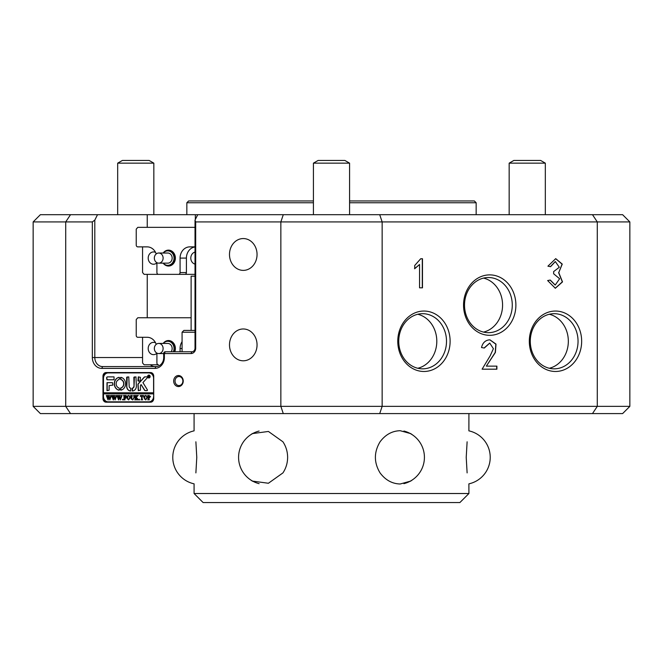 <?xml version="1.0" encoding="UTF-8"?>
<svg xmlns="http://www.w3.org/2000/svg" width="663" height="663" viewBox="0 0 663 663"><rect width="100%" height="100%" fill="white"/><g stroke="black" fill="none" stroke-linecap="round" stroke-linejoin="round"><path stroke-width="0.99" d="M183.237 381.043A5.511 4.774 -90 0 0 178.463 375.531A5.511 4.774 -90 0 0 173.681 381.043A5.511 4.774 -90 0 0 178.463 386.562A5.511 4.774 -90 0 0 183.237 381.043M182.872 381.043A4.517 3.912 -90 0 0 178.96 376.526A4.517 3.912 -90 0 0 175.04 381.043A4.517 3.912 -90 0 0 178.96 385.568A4.517 3.912 -90 0 0 182.872 381.043M313.417 202.754L186.842 202.754L188.657 200.947L313.417 200.947L313.417 163.156L313.417 214.688M349.583 200.947L474.343 200.947L476.158 202.754L349.583 202.754M450.119 341.263A30.216 26.172 90 0 0 423.947 311.046A30.216 26.172 90 0 0 397.775 341.263A30.216 26.172 90 0 0 423.947 371.479A30.216 26.172 90 0 0 450.119 341.263M446.506 341.263A27.573 23.885 90 0 0 422.621 313.69A27.573 23.885 90 0 0 398.745 341.263A27.573 23.885 90 0 0 422.621 368.835A27.573 23.885 90 0 0 446.506 341.263M417.773 368.263A27.573 23.885 90 0 0 436.801 341.263A27.573 23.885 90 0 0 417.773 314.262M581.658 341.263A30.216 26.172 90 0 0 555.486 311.046A30.216 26.172 90 0 0 529.314 341.263A30.216 26.172 90 0 0 555.486 371.479A30.216 26.172 90 0 0 581.658 341.263M578.045 341.263A27.573 23.885 90 0 0 554.16 313.69A27.573 23.885 90 0 0 530.284 341.263A27.573 23.885 90 0 0 554.16 368.835A27.573 23.885 90 0 0 578.045 341.263M549.312 368.263A27.573 23.885 90 0 0 568.332 341.263A27.573 23.885 90 0 0 549.312 314.262M515.889 305.104A30.216 26.172 90 0 0 489.717 274.88A30.216 26.172 90 0 0 463.545 305.104A30.216 26.172 90 0 0 489.717 335.321A30.216 26.172 90 0 0 515.889 305.104M512.275 305.104A27.573 23.885 90 0 0 488.391 277.524A27.573 23.885 90 0 0 464.514 305.104A27.573 23.885 90 0 0 488.391 332.677A27.573 23.885 90 0 0 512.275 305.104M483.542 332.097A27.573 23.885 90 0 0 502.571 305.104A27.573 23.885 90 0 0 483.542 278.104M257.053 254.468A15.912 13.782 -90 0 0 243.271 238.556A15.912 13.782 -90 0 0 229.489 254.468A15.912 13.782 -90 0 0 243.271 270.38A15.912 13.782 -90 0 0 257.053 254.468M257.053 344.884A15.912 13.782 -90 0 0 243.271 328.972A15.912 13.782 -90 0 0 229.489 344.884A15.912 13.782 -90 0 0 243.271 360.796A15.912 13.782 -90 0 0 257.053 344.884M186.842 202.754L186.842 214.688M476.158 202.754L476.158 214.688M33.15 221.923L33.15 406.361L280.855 406.361L280.855 221.923L195.684 221.923L195.684 348.133A5.428 4.699 90 0 1 190.985 353.561L164.366 353.561L164.366 357.539A10.848 9.398 90 0 1 154.968 368.388L101.729 368.388A10.848 9.398 90 0 1 92.331 357.539L92.331 221.923L33.15 221.923L40.385 214.688L97.519 214.688L94.801 220.116L94.801 357.539A9.042 7.832 -90 0 0 102.632 366.581L155.871 366.581A9.042 7.832 -90 0 0 163.703 357.539L163.703 353.561A1.807 1.566 90 0 1 165.269 351.755L191.889 351.755A3.613 3.133 -90 0 0 195.021 348.133L195.021 220.116L197.731 214.688L97.519 214.688M197.731 214.688L622.615 214.688L629.85 221.923L382.145 221.923L382.145 406.361L597.288 406.361L597.288 221.923L592.482 214.688M547.928 266.178L555.718 258.653L562.249 264.081L558.768 272.609L562.514 281.916L555.321 288.256L547.638 280.557L550.273 280.051L555.229 285.04L559.622 278.733L553.646 273.786L553.646 271.59L559.29 267.264L555.345 261.578L550.563 266.683L547.928 266.178M422.48 287.833L419.555 287.833L419.555 264.487L414.715 268.714L414.715 265.498L420.723 258.736L422.48 258.736L422.48 287.833M496.894 369.183L482.1 369.183L490.197 355.749L493.396 348.697L489.766 343.103L484.297 348.034L481.512 347.528C482.581 343.094 485.018 340.558 488.838 339.912L489.965 339.846L495.999 344.097L495.41 352.418L486.344 366.133L496.894 366.133L496.894 369.183M629.85 406.361L622.615 413.588L592.482 413.588L597.288 406.361L629.85 406.361L629.85 221.923M195.345 219.47L195.345 214.688M70.518 214.688L65.712 221.923L65.712 406.361L70.518 413.588L40.385 413.588L33.15 406.361M283.283 413.588L280.855 406.361L382.145 406.361L379.717 413.588L70.518 413.588M379.717 214.688L382.145 221.923L280.855 221.923L283.283 214.688M592.482 413.588L379.717 413.588M103.867 376.161L102.98 376.161L102.98 398.587L103.867 398.587M102.98 376.161A3.613 3.133 90 0 1 106.113 372.548L150.584 372.548A3.613 3.133 90 0 1 153.717 376.161L153.717 398.587A3.613 3.133 90 0 1 150.584 402.201L106.113 402.201A3.613 3.133 90 0 1 102.98 398.587M147.244 317.759L147.244 274.358M147.244 227.351L147.244 214.688M150.368 364.774A9.042 7.832 -90 0 0 155.067 366.581M555.627 258.653L562.075 264.131L558.768 272.609M558.594 272.609L562.34 281.866L555.229 288.256M550.099 280.084L555.138 285.04M555.254 261.578L550.398 266.65M414.532 268.714L419.555 264.487M420.723 258.736L422.298 258.736L422.298 287.833L419.555 287.833M489.675 343.103L484.123 348M489.874 339.846L495.849 344.172L495.211 352.467L486.344 366.133M496.711 366.133L496.711 369.183L482.1 369.183M195.021 220.116L195.684 221.923M92.331 221.923L94.801 220.116M107.016 372.548A3.613 3.133 -90 0 0 103.884 376.112M103.884 398.629A3.613 3.133 -90 0 0 107.016 402.201M161.092 344.238A5.064 4.384 -90 0 0 158.73 343.434A5.064 4.384 -90 0 0 154.52 347.072A5.064 4.384 -90 0 0 156.36 352.757A5.064 4.384 -90 0 0 158.73 353.561A5.064 4.384 -90 0 0 162.932 349.923A5.064 4.384 -90 0 0 161.092 344.238M171.129 351.755A5.064 4.384 -90 0 0 170.134 344.238A5.064 4.384 -90 0 0 167.772 343.434L158.73 343.434M173.358 351.755A7.235 6.265 -90 0 0 171.145 342.406A7.235 6.265 -90 0 0 167.772 341.263A7.235 6.265 -90 0 0 163.297 343.434M163.297 353.561A7.235 6.265 -90 0 0 163.703 354.001M161.092 253.821A5.064 4.384 -90 0 0 158.73 253.026A5.064 4.384 -90 0 0 154.52 256.664A5.064 4.384 -90 0 0 156.36 262.349A5.064 4.384 -90 0 0 158.73 263.153A5.064 4.384 -90 0 0 162.932 259.515A5.064 4.384 -90 0 0 161.092 253.821M158.73 263.153L167.772 263.153A5.064 4.384 -90 0 0 171.974 259.515A5.064 4.384 -90 0 0 170.134 253.821A5.064 4.384 -90 0 0 167.772 253.026L158.73 253.026M163.297 263.153A7.235 6.265 -90 0 0 164.391 264.181A7.235 6.265 -90 0 0 167.772 265.324A7.235 6.265 -90 0 0 173.781 260.12A7.235 6.265 -90 0 0 171.145 251.998A7.235 6.265 -90 0 0 167.772 250.854A7.235 6.265 -90 0 0 163.297 253.026M163.173 343.434A7.956 6.887 90 0 1 170.822 341.006A7.956 6.887 90 0 1 175.38 348.498A7.956 6.887 90 0 1 174.775 351.755M163.703 354.216A7.956 6.887 90 0 1 163.173 353.561M174.444 351.755A7.235 6.265 -90 0 0 175.115 348.498A7.235 6.265 -90 0 0 168.85 341.263L167.772 341.263M156.907 353.246A6.149 5.321 90 0 1 153.526 354.647A6.149 5.321 90 0 1 148.197 348.498A6.149 5.321 90 0 1 153.526 342.348A6.149 5.321 90 0 1 155.565 342.821M191.118 317.759L137.796 317.759L136.23 319.566L136.23 335.478A1.807 1.566 -90 0 0 137.796 337.285L147.194 337.285A11.213 9.705 90 0 1 156.211 344.346M156.907 353.097L156.907 362.959A1.807 1.566 -90 0 0 158.465 364.774L144.128 364.774L142.562 362.959L142.562 337.285M182.076 341.685A11.213 9.705 -90 0 0 180.079 348.498L180.079 351.755M163.173 253.026A7.956 6.887 90 0 1 170.822 250.597A7.956 6.887 90 0 1 175.38 258.089A7.956 6.887 90 0 1 170.822 265.573A7.956 6.887 90 0 1 163.173 263.153M167.772 265.324L168.85 265.324A7.235 6.265 -90 0 0 175.115 258.089A7.235 6.265 -90 0 0 168.85 250.854L167.772 250.854M195.021 264.106A6.149 5.321 90 0 1 190.795 258.089A6.149 5.321 90 0 1 195.021 252.073M156.907 262.838A6.149 5.321 90 0 1 153.526 264.239A6.149 5.321 90 0 1 148.197 258.089A6.149 5.321 90 0 1 153.526 251.94A6.149 5.321 90 0 1 155.565 252.412M195.021 246.951A11.213 9.705 -90 0 0 186.411 258.089L180.079 258.089A11.213 9.705 -90 0 1 189.792 246.876L195.021 246.876M195.021 227.351L137.796 227.351L136.23 229.158L136.23 245.07A1.807 1.566 -90 0 0 137.796 246.876L147.194 246.876A11.213 9.705 90 0 1 156.211 253.937M156.907 262.689L156.907 272.551A1.807 1.566 -90 0 0 158.465 274.358L178.513 274.358A1.807 1.566 -90 0 0 180.079 272.551L186.411 272.551A1.807 1.566 90 0 1 184.844 274.358L195.021 274.358M180.079 258.089L180.079 272.551M184.844 274.358L178.513 274.358M142.562 246.876L142.562 272.551L144.128 274.358L164.797 274.358M186.411 258.089L186.411 272.551M468.923 493.512L459.882 502.554L203.118 502.554L194.077 493.512L468.923 493.512L468.89 483.849A27.125 27.125 0 0 0 468.89 430.851L468.923 413.952M252.545 481.222A27.125 23.487 90 0 1 250.722 479.962M250.05 435.201L252.305 433.619L268.416 431.456L282.935 441.798C286.01 446.472 287.576 451.652 287.626 457.346C287.576 463.039 286.018 468.219 282.935 472.901L268.407 483.252L252.305 481.081L250.042 479.498L252.031 480.907M195.883 441.798C193.588 427.163 193.588 427.163 195.883 441.798L196.778 457.346L195.883 472.901C193.588 487.537 193.588 487.537 195.883 472.901M467.117 472.901C469.412 487.537 469.412 487.537 467.117 472.901L466.222 457.346L467.117 441.798C469.412 427.163 469.412 427.163 467.117 441.798M412.95 479.498L410.695 481.081L400.212 483.99C392.189 483.799 385.476 480.103 380.065 472.901C373.841 462.559 373.841 452.191 380.065 441.798C385.468 434.605 392.181 430.909 400.212 430.71L410.695 433.619L412.958 435.201L411.126 433.884M412.278 479.962A27.125 23.487 -90 0 1 410.455 481.222M410.455 433.478A27.125 23.487 -90 0 1 412.278 434.737M128.987 413.588L534.013 413.588M250.722 434.737A27.125 23.487 90 0 1 252.545 433.478M195.021 332.221L182.076 332.221L183.883 330.414L195.021 330.414M191.118 330.414L191.118 276.173L195.021 276.173M149.995 375.846A1.268 1.094 -90 0 0 148.976 375.266M149.987 376.526A1.268 1.094 -90 0 0 147.791 376.526A1.268 1.094 -90 0 0 149.987 376.526M147.634 376.526A1.45 1.251 -90 0 0 150.136 376.526A1.45 1.251 -90 0 0 147.634 376.526M147.965 377.197A1.45 1.251 -90 0 0 148.976 377.968M147.426 390.084A0.539 0.472 -90 0 0 147.335 389.769L142.943 382.584L147.269 377.819A0.539 0.472 -90 0 0 146.937 376.882L144.865 376.882A1.086 0.936 -90 0 0 144.211 377.189L138.219 383.794A1.086 0.936 -90 0 0 137.929 384.581L138.302 390.631L140.432 390.192L140.432 385.816A1.086 0.936 90 0 1 140.722 385.037L141.111 384.606L144.509 390.167A1.086 0.936 -90 0 0 145.28 390.631L146.954 390.631A0.539 0.472 -90 0 0 147.426 390.084M125.556 383.753A6.506 5.635 -90 0 0 120.832 377.33L120.384 377.769L120.691 379.509A4.343 3.754 90 0 1 123.674 383.753A4.343 3.754 90 0 1 120.691 388.004L120.384 389.745L120.832 390.175A6.506 5.635 -90 0 0 125.556 383.753M120.865 377.338L120.873 379.509A4.343 3.754 90 0 1 123.857 383.753A4.343 3.754 90 0 1 120.873 388.004L120.865 390.175M133.76 395.761L134.622 395.496L134.1 398.024L132.65 399.897L131.266 399.002L130.652 395.496L132.219 395.496L131.697 398.19L132.675 399.714L133.835 398.057L133.943 395.761L133.454 395.62M137.448 396.101L136.271 397.419L138.691 399.839L136.984 399.839L137.084 399.151L135.766 397.667L136.288 399.839L134.722 399.839L135.244 399.051L135.211 395.836L134.722 395.496L136.288 395.496L135.766 397.593L137.166 396.026L136.901 395.496L138.26 395.496L137.448 396.101M139.479 399.897L139.479 399.176L139.479 399.897M140.307 396.416L140.365 395.496L143.44 395.496L143.498 396.416L142.139 395.678L142.139 399.051L142.661 399.839L141.095 399.839L141.559 399.54L141.617 395.678L140.415 396.416M143.805 397.651L144.41 395.993L145.669 395.438L147.459 397.643L145.628 399.897L143.805 397.651L144.41 395.993M153.584 396.416A5.428 4.699 -90 0 1 148.885 401.836L108.177 401.836A5.428 4.699 -90 0 1 103.478 396.416L103.478 393.88L153.584 393.88L153.717 396.416M150.592 396.673L148.769 397.767L149.291 399.839L147.725 399.839L148.247 399.051L147.725 395.496L149.1 395.496L150.592 396.673M126.741 397.651L127.346 395.993L128.605 395.438L130.396 397.643L128.556 399.897L126.741 397.651L127.346 395.993M126.111 396.457L124.495 395.678L124.495 397.543L125.746 396.946L125.746 398.33L124.495 397.725L125.017 399.839L123.451 399.839L123.973 399.051L123.94 395.836L123.451 395.496L126.161 395.496L126.219 396.457M122.721 399.897L122.721 399.176L122.721 399.897M120.89 395.62L122 395.62L120.376 399.897L119.448 397.319L118.561 399.897L116.879 395.496L118.263 395.496L117.898 395.894L118.776 398.877L119.299 396.814L118.561 395.496L120.02 395.496L119.622 395.91L120.459 398.836L121.304 395.886L120.89 395.62L122 395.496M115.619 395.62L116.729 395.62L115.105 399.897L114.177 397.319L113.29 399.897L111.608 395.496L112.992 395.496L112.627 395.894L113.506 398.877L114.028 396.814L113.29 395.496L114.749 395.496L114.351 395.91L115.188 398.836L116.033 395.886L115.619 395.62L116.729 395.496M110.348 395.62L111.459 395.62L109.834 399.897L108.906 397.319L108.019 399.897L106.337 395.496L107.721 395.496L107.356 395.894L108.235 398.877L108.749 396.814L108.019 395.496L109.47 395.496L109.08 395.91L109.917 398.836L110.762 395.886L110.348 395.62L111.459 395.496M153.717 392.794L103.478 392.794L103.478 378.333A5.428 4.699 -90 0 1 108.177 372.904L149.614 372.904A5.428 4.699 -90 0 1 153.683 375.631M153.584 392.794L153.584 378.333A5.428 4.699 -90 0 0 148.885 372.904M114.053 379.775L114.053 376.882L107.547 376.882A1.086 0.936 -90 0 0 106.61 377.968L106.992 379.775L114.053 379.775M109.113 385.568L112.867 385.12L112.486 382.675L106.992 382.675L106.992 390.631L109.113 390.184L109.113 385.568M133.851 386.289A1.807 1.566 90 0 1 132.401 388.095L131.978 388.617L132.36 390.988A4.699 4.069 -90 0 0 136.363 386.289L135.981 376.882L133.851 377.322L134.034 386.289A1.807 1.566 90 0 1 132.583 388.095L132.401 388.095M119.141 379.509L119.448 377.769L119 377.33A6.506 5.635 -90 0 0 114.285 383.753A6.506 5.635 -90 0 0 119 390.175L119.448 389.745L119.141 388.004A4.343 3.754 90 0 1 116.158 383.753A4.343 3.754 90 0 1 119.141 379.509M138.302 376.882L137.929 380.794L140.059 381.225L140.432 377.322L138.302 376.882M130.669 388.095A1.807 1.566 90 0 1 129.161 386.289L128.771 376.882L126.65 377.33L126.65 386.289A4.699 4.069 -90 0 0 130.644 390.988L130.669 388.095M149.316 376.882L148.711 376.501L148.885 377.181L148.363 377.181L148.363 375.739L149.357 376.095L149.316 376.882M149.631 377.181L148.943 376.443M148.885 401.836L149.614 401.836A5.428 4.699 -90 0 0 153.683 399.118M103.66 392.794L103.66 393.88M127.213 376.882L126.832 386.289A4.699 4.069 -90 0 0 130.71 390.988M138.484 376.882L138.484 381.225M119 377.33L119.125 377.33A6.506 5.635 -90 0 0 114.459 383.753A6.506 5.635 -90 0 0 119.149 390.175L119 390.175M134.415 376.882L134.034 386.289M132.484 388.095L132.484 390.988M107.174 382.675L107.174 390.631M145.462 390.631A1.086 0.936 -90 0 1 144.691 390.167L141.111 384.606M145.04 376.882A1.086 0.936 -90 0 0 144.393 377.189L138.401 383.794A1.086 0.936 -90 0 0 138.103 384.581L138.484 390.631M107.729 376.882A1.086 0.936 -90 0 0 106.784 377.968L107.174 379.775M148.976 375.084A1.45 1.251 -90 0 0 147.965 375.846M148.976 377.786A1.268 1.094 -90 0 0 149.995 377.197M148.711 376.443L149.332 376.112L148.868 375.797M149.589 397.85L148.769 397.767M149.291 399.839L147.907 399.714M148.371 399.532L148.172 395.761M148.355 395.761L147.857 395.62M147.907 395.62L149.1 395.496M149.233 397.667L150.145 396.714L148.769 395.745L148.769 397.601L149.971 396.714L149.142 395.678M144.592 395.993L145.852 395.438M145.81 399.897L143.987 397.651M145.62 399.714L147.012 397.725L146.639 396.051L145.802 395.62L144.816 396.051L144.824 399.275L145.62 399.714L146.838 397.725L146.457 396.051L145.62 395.62M140.515 395.993L140.539 395.496L143.44 395.496M143.481 396.035L142.686 395.678M142.661 399.839L141.277 399.714M141.733 399.54L141.617 395.678M139.653 399.897L139.164 399.532M138.691 399.839L136.984 399.714M137.465 399.516L135.766 397.667M136.288 399.839L134.904 399.714M135.36 399.557L135.211 395.836M135.285 395.695L134.854 395.62M134.904 395.62L136.288 395.496M137.166 396.026L135.766 397.593M137.415 395.803L136.984 395.62M137.075 395.62L138.26 395.496M133.495 395.62L134.622 395.496M132.832 399.897L131.266 399.002M131.448 399.002L131.175 396.283M131.357 396.283L130.785 395.62M130.835 395.62L132.219 395.496M133.943 395.761L134.017 398.057L132.675 399.714M127.528 395.993L128.779 395.438M128.738 399.897L126.923 397.651M128.556 399.714L129.948 397.725L129.567 396.051L128.73 395.62L127.744 396.051L127.76 399.275L128.556 399.714L129.766 397.725L129.384 396.051L128.547 395.62M126.293 396.457L125.332 395.678M125.821 396.946L125.174 397.543M125.821 398.33L125.174 397.725M125.017 399.839L123.633 399.714M124.089 399.557L123.94 395.836M124.006 395.695L123.583 395.62M123.633 395.62L126.161 395.496M122.904 399.897L122.406 399.532M120.401 399.839L119.448 397.319M118.785 399.897L117.285 395.861M117.467 395.861L116.879 395.62M117.061 395.62L118.263 395.496M119.299 396.814L118.776 398.877M118.743 395.62L120.02 395.496M121.304 395.886L120.459 398.836M115.122 399.839L114.177 397.319M113.514 399.897L112.014 395.861M112.196 395.861L111.608 395.62M111.79 395.62L112.992 395.496M114.028 396.814L113.506 398.877M113.472 395.62L114.749 395.496M116.033 395.886L115.188 398.836M109.851 399.839L108.906 397.319M108.243 399.897L106.743 395.861M106.925 395.861L106.337 395.62M106.519 395.62L107.721 395.496M108.749 396.814L108.235 398.877M108.202 395.62L109.47 395.496M110.762 395.886L109.917 398.836M545.326 163.156L540.627 160.446L513.858 160.446L509.159 163.156L509.159 214.688L509.159 163.156L545.326 163.156L545.326 214.688M349.583 163.156L344.884 160.446L318.116 160.446L313.417 163.156L349.583 163.156L349.583 214.688M153.841 163.156L149.142 160.446L122.373 160.446L117.674 163.156L117.674 214.688L117.674 163.156L153.841 163.156L153.841 214.688M92.331 357.539L142.562 357.539M102.632 366.581L101.729 368.388M155.871 366.581L154.968 368.388M163.703 357.539L164.366 357.539M158.73 353.561L164.366 353.561L165.269 351.755M191.889 351.755L190.985 353.561M195.021 348.133L195.684 348.133M182.076 348.498L180.079 348.498M194.077 493.512L194.077 483.99M194.077 430.71L194.077 413.952M259.1 431.041A27.125 27.125 0 0 0 259.1 483.659M194.11 430.851A27.125 27.125 0 0 0 194.11 483.849M403.9 483.659A27.125 27.125 0 0 0 403.9 431.041M182.076 351.755L182.076 332.221M513.858 160.446L509.159 163.156M318.116 160.446L313.417 163.156M122.373 160.446L117.674 163.156"/></g></svg>
